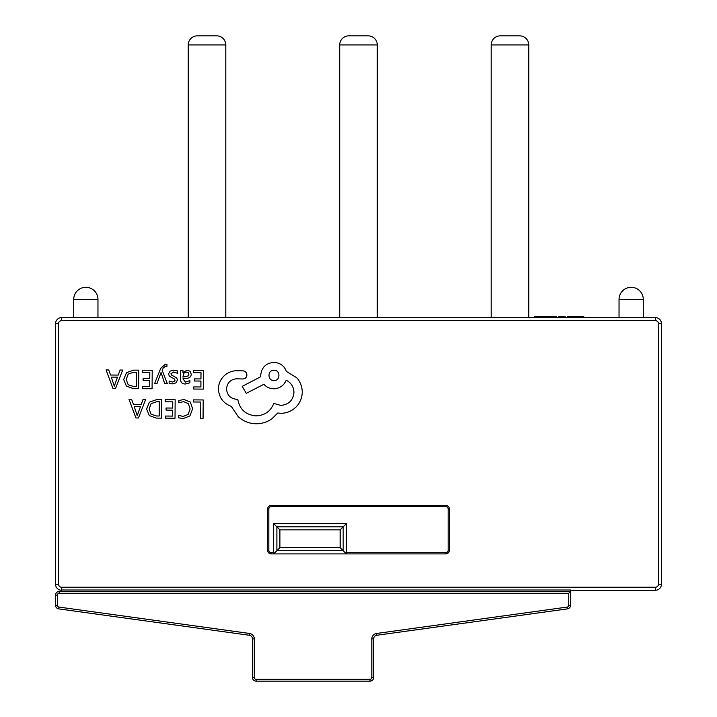 <?xml version="1.0" encoding="UTF-8"?>
<svg xmlns="http://www.w3.org/2000/svg" width="717" height="717" viewBox="0 0 717 717"><rect width="100%" height="100%" fill="white"/><g stroke="black" fill="none" stroke-linecap="round" stroke-linejoin="round"><path stroke-width="1.08" d="M340.154 547.68L340.154 529.845L343.165 526.834L343.165 550.692L276.887 550.692L273.67 553.909L273.67 523.616L279.899 529.845L279.899 547.68L340.154 547.68L346.383 553.909L346.383 523.616L273.67 523.616M279.899 547.68L276.887 550.692L276.887 526.834L343.165 526.834L346.383 523.616M528.761 317.604L528.761 44.938A9.088 9.088 0 0 0 519.673 35.85L500.287 35.85A9.088 9.088 0 0 0 491.199 44.938L491.199 317.604M377.285 317.604L377.285 44.938A9.088 9.088 0 0 0 368.197 35.85L348.803 35.85L368.197 35.85M377.285 44.938L339.715 44.938A9.088 9.088 0 0 1 348.803 35.85M225.801 317.604L225.801 44.938A9.088 9.088 0 0 0 216.713 35.85L197.327 35.85A9.088 9.088 0 0 0 188.239 44.938L188.239 317.604M339.715 44.938L339.715 317.604M58.57 584.203L55.541 584.203A6.059 6.059 0 0 0 61.599 590.261A6.059 6.059 0 0 1 55.541 584.203L55.541 323.663A6.059 6.059 0 0 1 61.599 317.604L655.401 317.604A6.059 6.059 0 0 1 661.459 323.663L661.459 584.203L661.459 323.663L658.43 323.663A3.029 3.029 0 0 0 655.401 320.633L61.599 320.633A3.029 3.029 0 0 0 58.57 323.663L58.57 584.203A3.029 3.029 0 0 0 61.599 587.232L655.401 587.232A3.029 3.029 0 0 0 658.43 584.203L658.43 323.663M445.75 553.909L271.25 553.909A3.639 3.639 0 0 1 267.611 550.271L267.611 509.07A3.639 3.639 0 0 1 271.25 505.431L445.75 505.431A3.639 3.639 0 0 1 449.389 509.07L449.389 550.271A3.639 3.639 0 0 1 445.75 553.909L445.75 552.699A2.42 2.42 0 0 0 448.179 550.271L448.179 509.07A2.42 2.42 0 0 0 445.75 506.65L271.25 506.65A2.42 2.42 0 0 0 268.821 509.07L268.821 550.271A2.42 2.42 0 0 0 271.25 552.699L273.67 552.699M655.401 587.232L655.401 590.261A6.059 6.059 0 0 0 661.459 584.203A6.059 6.059 0 0 1 655.401 590.261L570.571 590.261M631.166 287.302A12.117 12.117 0 0 1 643.283 299.419L619.04 299.419A12.117 12.117 0 0 1 631.166 287.302A12.117 12.117 0 0 1 643.283 299.419L643.283 317.604M619.04 299.419L619.04 317.604L619.04 299.419M73.717 299.419L97.96 299.419L97.96 317.604L97.96 299.419A12.117 12.117 0 0 0 85.834 287.302A12.117 12.117 0 0 0 73.717 299.419L73.717 317.604M376.533 633.469L376.784 635.271A3.639 3.639 0 0 0 373.647 638.874L371.827 638.874A5.449 5.449 0 0 1 376.533 633.469L567.183 607.075A1.819 1.819 0 0 0 568.751 605.273L568.751 593.291L570.571 591.471L61.599 591.471L61.599 590.01L570.571 590.01L570.571 605.273A3.639 3.639 0 0 1 567.434 608.876L376.784 635.271A3.639 3.639 0 0 0 373.647 638.874L373.647 677.511A3.639 3.639 0 0 1 370.017 681.15L256.103 681.15A3.639 3.639 0 0 1 252.465 677.511L252.465 638.874A3.639 3.639 0 0 0 249.328 635.271L58.677 608.876L249.328 635.271A3.639 3.639 0 0 1 252.465 638.874L254.284 638.874L254.284 677.511A1.819 1.819 0 0 0 256.103 679.331L370.017 679.331A1.819 1.819 0 0 0 371.827 677.511L371.827 638.874L371.827 677.511L373.647 677.511A3.639 3.639 0 0 1 370.017 681.15L370.017 679.331M568.751 593.291L59.179 593.291L59.179 591.471A3.639 3.639 0 0 0 55.541 595.11L55.541 605.273L55.541 595.11A3.639 3.639 0 0 1 59.179 591.471L61.599 591.471M58.677 608.876A3.639 3.639 0 0 1 55.541 605.273L57.36 605.273A1.819 1.819 0 0 0 58.928 607.075L249.579 633.469L58.928 607.075L58.677 608.876A3.639 3.639 0 0 1 55.541 605.273M583.746 317.604L583.746 316.385L577.543 316.385L577.543 317.604M582.123 316.385L582.123 317.604M576.504 317.604L576.504 316.385L567.488 316.385L567.488 317.604M570.347 316.385L570.347 317.604M565.13 317.604L565.13 316.385L558.624 316.385L558.624 317.604M558.919 316.385L558.919 317.604M556.258 317.604L556.258 316.385L546.506 316.385L546.506 317.604M552.843 316.385L552.843 317.604M545.619 317.604L545.619 316.385L534.685 316.385L534.685 317.604M539.417 316.385L539.417 317.604M541.039 316.385L541.039 317.604M193.447 399.88L193.429 401.986L200.796 402.04L200.679 418.414L203.063 418.432L203.198 399.952L193.447 399.88M183.973 399.503L178.847 400.543L178.829 402.829L183.606 401.628L188.347 403.608L190.122 408.887L188.141 414.435L183.086 416.452L178.739 415.322L178.721 417.814L183.095 418.603L189.906 415.932L192.631 408.762L190.301 402.067L183.973 399.503M165.206 399.683L165.197 401.789L172.752 401.843L172.707 408.054L166.093 408.009L166.084 410.124L172.689 410.178L172.645 416.093L165.51 416.039L165.502 418.163L175.02 418.235L175.154 399.745L165.206 399.683M161.719 399.656L156.638 399.62L149.441 402.156L146.6 409.022L149.342 415.6L156.315 418.101L161.585 418.136L161.719 399.656M159.219 415.994L159.317 401.744L156.638 401.726L151.126 403.617L149.109 408.977L151.099 414.202L156.423 415.977L159.219 415.994M129.015 399.423L135.925 417.957L138.471 417.975L145.641 399.539L143.006 399.521L141.195 404.567L133.496 404.513L131.65 399.441L129.015 399.423M140.424 406.647L134.222 406.602L137.234 415.6L140.424 406.647M193.465 370.555L193.447 372.661L201.002 372.715L200.957 378.935L194.343 378.89L194.334 381.005L200.939 381.05L200.903 386.965L193.76 386.911L193.751 389.044L203.27 389.107L203.404 370.626L193.465 370.555M185.309 383.998L189.871 382.806L189.88 380.557L185.542 382.125L182.889 378.872L186.805 378.352C189.727 377.967 191.206 376.542 191.215 374.077L190.104 371.263L187.056 370.196L182.996 372.517L182.952 370.483L180.639 370.465L180.576 378.961C180.55 382.304 182.136 383.98 185.309 383.998M188.239 375.914L188.867 374.247L188.213 372.697L186.447 372.096L183.928 373.154L182.907 377.106L188.239 375.914M173.684 371.989L177.475 373.297L177.493 370.904L173.917 370.106L170.063 371.128L168.558 373.969L169.32 376.156L174.536 379.042L175.029 380.27L174.312 381.552L172.492 382.027L169.14 381.05L169.122 383.299L172.25 383.909L175.916 382.887L177.413 380.082L176.776 377.984L171.524 375.018L170.933 373.763L173.684 371.989M154.612 383.478L157.014 383.496L161.038 372.517L164.695 383.55L167.285 383.568L162.203 370.357L163.234 367.964L165.618 366.127L166.927 366.396L166.944 364.335L165.457 364.137L160.716 368.332L154.612 383.478M142.271 370.196L142.253 372.302L149.808 372.356L149.763 378.567L143.158 378.522L143.14 380.637L149.754 380.691L149.71 386.606L142.575 386.553L142.558 388.677L152.085 388.748L152.21 370.259L142.271 370.196M138.775 370.169L133.694 370.133L126.497 372.67L123.665 379.535L126.407 386.113L133.371 388.614L138.65 388.65L138.775 370.169M136.275 386.508L136.373 372.257L133.694 372.24L128.182 374.131L126.174 379.49L128.164 384.715L133.487 386.49L136.275 386.508M106.071 369.936L112.981 388.471L115.536 388.489L122.706 370.053L120.071 370.035L118.251 375.081L110.561 375.027L108.706 369.954L106.071 369.936M117.48 377.16L111.278 377.115L114.299 386.113L117.48 377.16M218.407 389.071C219.008 397.568 223.301 403.339 231.295 406.378L238.322 416.81C243.457 421.291 249.399 423.613 256.148 423.765C261.992 423.747 267.262 422.071 271.949 418.755L277.775 413.01L280.795 413.297C286.621 413.27 291.676 411.208 295.951 407.095C300.011 402.99 302.108 398.007 302.233 392.154C302.207 386.723 300.405 381.937 296.82 377.796L286.352 371.415C284.264 365.787 280.123 362.784 273.93 362.39C265.926 363.098 261.517 367.445 260.692 375.439L260.683 376.748L242.221 386.346L246.245 393.337L263.919 384.267C266.392 387.153 269.664 388.668 273.742 388.802C279.764 388.453 283.905 385.585 286.155 380.216C291.066 382.636 293.665 386.687 293.952 392.36C293.136 400.355 288.718 404.702 280.723 405.41L273.769 403.393C270.73 411.253 264.833 415.421 256.068 415.878C245.734 414.937 239.639 409.416 237.784 399.324L236.735 399.315C230.498 398.679 227.11 395.237 226.554 388.99C227.056 383.084 230.238 379.687 236.09 378.809L242.794 378.988C245.268 378.764 246.639 377.42 246.899 374.946C246.693 372.598 245.438 371.236 243.117 370.841L235.364 370.788C230.65 371.218 226.653 373.154 223.363 376.613C220.137 380.162 218.488 384.312 218.407 389.071M274.002 370.277C267.307 369.927 267.405 380.844 273.93 380.521C280.517 380.978 280.598 369.909 274.002 370.277M340.154 529.845L279.899 529.845M528.761 44.938L491.199 44.938M225.801 44.938L188.239 44.938M346.383 552.699L445.75 552.699M59.179 593.291A1.819 1.819 0 0 0 57.36 595.11L57.36 605.273M249.328 635.271L249.579 633.469A5.449 5.449 0 0 1 254.284 638.874M97.96 299.419A12.117 12.117 0 0 0 85.834 287.302M655.401 320.633L655.401 317.604A6.059 6.059 0 0 1 661.459 323.663M58.57 323.663L55.541 323.663A6.059 6.059 0 0 1 61.599 317.604L61.599 320.633M61.599 587.232L61.599 590.01M661.459 584.203L658.43 584.203M568.751 605.273L570.571 605.273A3.639 3.639 0 0 1 567.434 608.876L567.183 607.075M256.103 679.331L256.103 681.15A3.639 3.639 0 0 1 252.465 677.511L254.284 677.511M55.541 595.11L57.36 595.11M271.25 552.699L271.25 553.909M268.821 509.07L267.611 509.07M267.611 550.271L268.821 550.271M448.179 550.271L449.389 550.271M449.389 509.07L448.179 509.07M445.75 506.65L445.75 505.431M271.25 505.431L271.25 506.65"/></g></svg>
